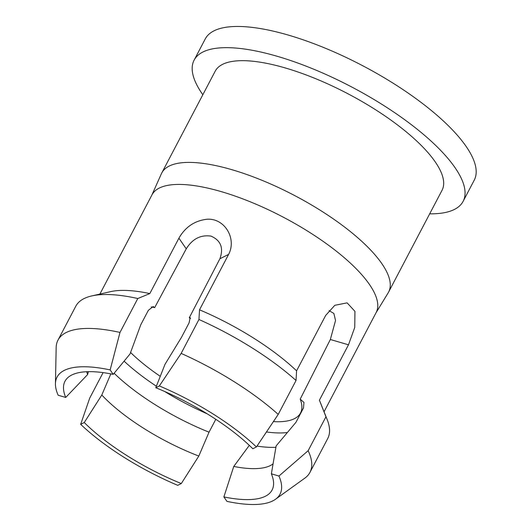 <?xml version="1.0" encoding="UTF-8"?>
<svg xmlns="http://www.w3.org/2000/svg" width="531" height="531" viewBox="0 0 531 531"><rect width="100%" height="100%" fill="white"/><g stroke="black" fill="none" stroke-linecap="round" stroke-linejoin="round"><path stroke-width="0.8" d="M429.679 213.834A151.906 49.476 -152.3 0 0 463.112 201.355L474.236 180.162A151.906 49.476 -152.3 0 0 425.278 105.642A151.906 49.476 -152.3 0 0 288.492 35.139A151.906 49.476 -152.3 0 0 205.251 38.942L194.12 60.136A151.906 49.476 -152.3 0 0 202.835 94.737M463.112 201.355A151.906 49.476 -152.3 0 0 414.153 126.836A151.906 49.476 -152.3 0 0 277.368 56.332A151.906 49.476 -152.3 0 0 194.12 60.136M375.961 312.892L388.207 292.773A128.104 41.723 -152.3 0 0 388.632 292.023L442.038 190.297A128.104 41.723 -152.3 0 0 400.752 127.453A128.104 41.723 -152.3 0 0 285.399 67.988A128.104 41.723 -152.3 0 0 215.194 71.2L161.782 172.927A128.104 41.723 -152.3 0 0 161.404 173.703L151.806 195.202M388.632 292.023A128.104 41.723 -152.3 0 0 347.347 229.18A128.104 41.723 -152.3 0 0 231.987 169.721A128.104 41.723 -152.3 0 0 161.782 172.927M324.049 411.764L376.16 312.513A126.584 41.232 -152.3 0 0 335.36 250.413A126.584 41.232 -152.3 0 0 221.374 191.658A126.584 41.232 -152.3 0 0 151.999 194.824L99.894 294.074M130.58 352.478A106.333 34.634 -152.3 0 0 160.282 376.333M190.576 318.348A106.333 34.634 -152.3 0 0 189.248 317.837L219.907 258.743C223.763 247.904 220.783 240.357 210.98 236.109C200.638 234.642 192.395 238.884 186.248 248.84L154.687 307.588A106.333 34.634 -152.3 0 0 151.229 306.951M154.687 307.588L153.18 306.526L148.348 310.336L140.781 324.746L130.035 353.965L113.209 374.355A116.966 38.099 -152.3 0 0 67.703 377.753A116.966 38.099 -152.3 0 0 65.718 397.447L58.151 395.237A125.92 41.013 -152.3 0 1 55.443 383.701A125.92 41.013 -152.3 0 1 110.149 369.908L119.993 332.426L137.794 298.515L149.822 293.577L178.907 238.18C185.319 227.016 194.645 220.71 206.884 219.257C224.626 217.843 236.945 238.631 228.609 254.409L199.523 309.812L198.952 319.489L181.151 353.4L159.36 385.944L155.782 387.723L164.982 364.359L181.463 337.371L189.029 322.954L190.191 317.671L189.248 317.837M155.782 387.723A116.966 38.099 -152.3 0 1 252.822 448.748L256.413 446.956L278.224 414.399L296.032 380.495L296.583 370.824A126.584 41.232 -152.3 0 0 199.523 309.812M296.583 370.824L325.669 315.427L334.822 305.298L347.121 302.856L354.94 311.352L354.748 327.435L348.489 344.805L319.403 400.201L325.954 416.789L308.153 450.693L278.941 476.041L271.374 473.825L276.147 445.887L295.94 422.337L303.506 407.927L303.958 402.412L300.194 399.133L330.348 339.501L335.532 320.492L333.86 313.429L329.061 310.655M249.318 445.343L233.759 466.45L223.876 496.923L226.943 501.37A125.92 41.013 -152.3 0 0 275.523 499.246L304.847 478.132A142.281 46.343 -152.3 0 0 309.945 472.404L327.746 438.493A142.281 46.343 -152.3 0 0 327.162 419.556L320.007 401.628A126.584 41.232 -152.3 0 0 319.403 400.201M273.405 421.614A106.333 34.634 -152.3 0 0 300.612 412.833A106.333 34.634 -152.3 0 0 300.194 399.133M114.119 373.253A114.437 37.27 -152.3 0 0 209.035 432.181L215.798 419.304M256.991 446.1A114.437 37.27 -152.3 0 0 275.914 447.275M110.833 373.884L101.799 395.018A106.837 34.8 -152.3 0 0 198.813 456.056L209.035 432.181M233.759 466.45A106.837 34.8 -152.3 0 0 273.08 463.862M101.799 395.018L84.263 422.53A116.966 38.099 -152.3 0 0 181.303 483.555L198.813 456.056M223.876 496.923A116.966 38.099 -152.3 0 0 273.452 485.779A116.966 38.099 -152.3 0 0 271.374 473.825M84.263 422.53L80.672 424.322A125.92 41.013 -152.3 0 0 177.732 485.334L181.303 483.555M275.523 499.246A125.92 41.013 -152.3 0 0 278.941 476.041M80.672 424.322L89.706 398.124L103.1 372.616M309.945 472.404A142.281 46.343 -152.3 0 0 308.153 450.693M327.162 419.556A142.281 46.343 -152.3 0 0 325.954 416.789M149.822 293.577A126.584 41.232 -152.3 0 0 110.534 291.652L91.71 295.94A142.281 46.343 -152.3 0 0 75.794 306.214L57.992 340.125A142.281 46.343 -152.3 0 0 56.167 347.573L55.443 383.701M86.706 371.727A106.837 34.8 -152.3 0 0 87.648 374.528L88.372 371.673M65.718 397.447L87.648 374.528M110.149 369.908L113.209 374.355M119.993 332.426A142.281 46.343 -152.3 0 0 57.992 340.125M137.794 298.515A142.281 46.343 -152.3 0 0 91.71 295.94M256.413 446.956A125.92 41.013 -152.3 0 0 159.36 385.944M278.224 414.399A142.281 46.343 -152.3 0 0 181.151 353.4M296.032 380.495A142.281 46.343 -152.3 0 0 198.952 319.489M124.101 361.153A114.437 37.27 -152.3 0 0 156.386 386.21M164.61 391.46A114.437 37.27 -152.3 0 0 207.143 413.795M266.476 431.968A114.437 37.27 -152.3 0 0 287.39 432.513M348.489 344.805L330.348 339.501M178.907 238.18L186.248 248.84M219.907 258.743L228.609 254.409"/></g></svg>
